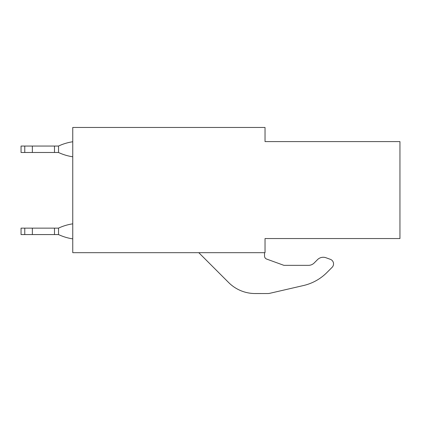 <?xml version="1.0" encoding="UTF-8"?>
<svg xmlns="http://www.w3.org/2000/svg" width="421" height="421" viewBox="0 0 421 421"><rect width="100%" height="100%" fill="white"/><g stroke="black" fill="none" stroke-linecap="round" stroke-linejoin="round"><path stroke-width="0.63" d="M399.95 238.544L399.95 141.593L265.03 141.593L265.03 127.458L72.754 127.458L72.754 252.679L265.03 252.679L265.03 238.544L399.95 238.544M267.672 293.542L255.158 293.537L267.672 293.542A9.694 9.694 0 0 0 269.856 293.295L303.494 285.533A48.473 48.473 0 0 0 326.88 272.566L332.122 267.319A4.847 4.847 0 0 0 330.353 259.336L326.012 257.752A8.078 8.078 0 0 0 317.529 259.636L314.187 262.978A8.078 8.078 0 0 1 308.472 265.346L283.922 265.346L266.661 259.078A3.231 3.231 0 0 1 264.53 256.042L264.53 252.679M228.656 282.554L198.786 252.679L228.656 282.554A37.495 37.495 0 0 0 255.158 293.537M269.856 293.295L303.494 285.533M264.53 256.042A3.231 3.231 0 0 0 266.661 259.078M314.187 262.978A8.078 8.078 0 0 1 308.472 265.346L283.922 265.346M330.353 259.336L326.012 257.752M326.88 272.566L332.122 267.319M58.535 146.055L54.483 146.055L54.483 152.486L58.535 152.486L58.535 146.055M24.776 152.486L24.776 146.055L21.05 146.055L21.05 152.486L54.483 152.486M32.359 152.486L32.359 146.055L54.483 146.055M24.776 146.055L32.359 146.055M58.53 146.04A51.504 51.504 0 0 1 72.754 141.756M72.754 156.786A51.504 51.504 0 0 1 58.53 152.497M58.535 228.135L54.483 228.135L54.483 234.565L58.535 234.565L58.535 228.135M24.776 234.565L24.776 228.135L21.05 228.135L21.05 234.565L54.483 234.565M32.359 234.565L32.359 228.135L54.483 228.135M24.776 228.135L32.359 228.135M58.53 228.124A51.504 51.504 0 0 1 72.754 223.835M72.754 238.87A51.504 51.504 0 0 1 58.53 234.581"/></g></svg>
